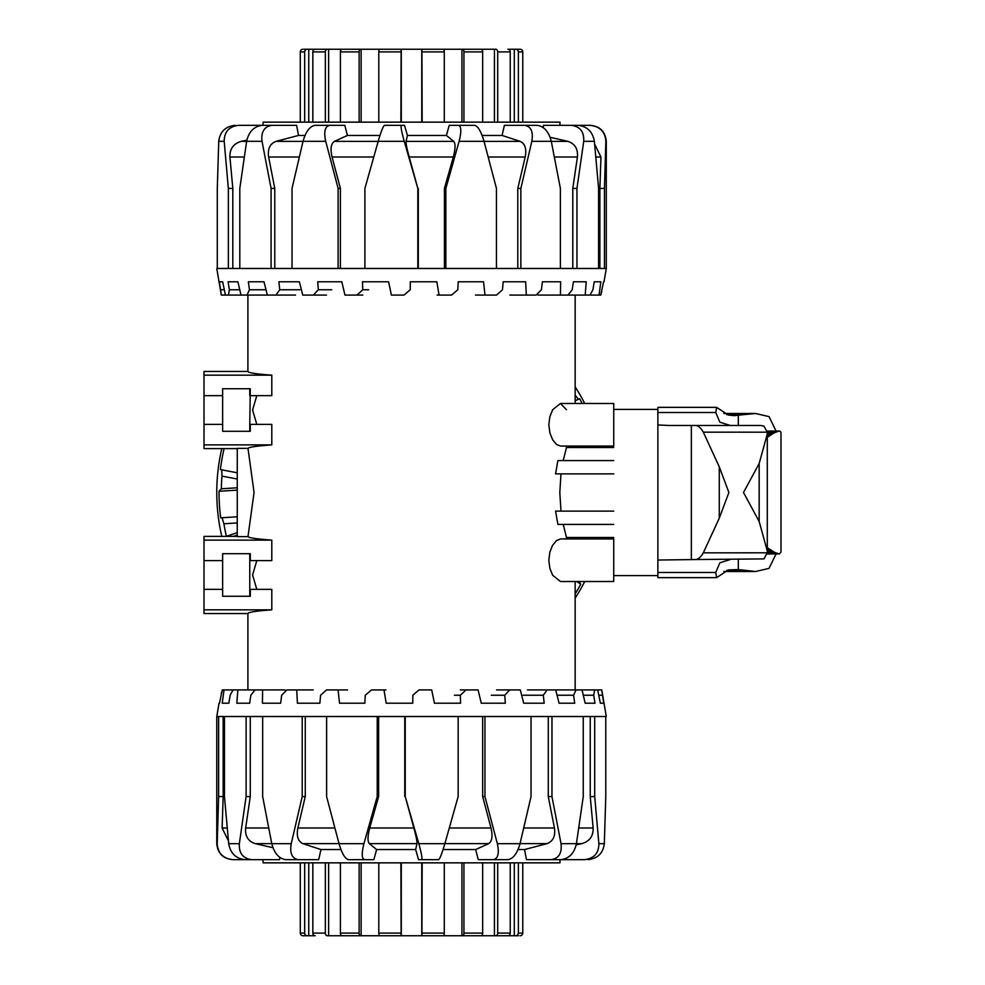 <?xml version="1.0" encoding="UTF-8"?>
<svg xmlns="http://www.w3.org/2000/svg" width="985" height="985" viewBox="0 0 985 985"><rect width="100%" height="100%" fill="white"/><g stroke="black" fill="none" stroke-linecap="round" stroke-linejoin="round"><path stroke-width="1.48" d="M204.006 589.35L204.006 560.613L222.635 560.613L222.635 589.35L204.006 589.35L204.006 613.556L247.9 613.556C248.097 612.227 256.063 610.983 271.798 609.838L271.798 589.35L249.771 589.35L249.771 553.693L222.635 553.693L250.301 553.693L250.301 560.613L271.798 560.613L271.798 540.112C256.999 539.041 249.057 537.884 247.986 536.628L237.262 536.628L237.262 448.372L247.986 448.372C249.057 447.116 256.999 445.959 271.798 444.888L271.798 424.387L249.771 424.387L250.301 388.743L222.635 388.743L222.635 395.65L204.006 395.65L204.006 375.162L271.798 375.162C256.063 374.017 248.097 372.773 247.9 371.443L247.9 295.081M256.802 589.35L252.579 574.981L256.802 560.613M237.262 448.606L204.006 448.606L204.006 424.387L222.635 424.387L222.635 395.65M204.006 424.387L204.006 395.65M613.729 460.574L557.892 460.574L555.577 473.871L613.729 473.871L560.982 473.871L559.812 492.5L560.982 511.129M613.729 511.129L555.577 511.129L557.892 524.426L613.729 524.426M552.671 575.277L560.477 581.507L613.729 581.507L613.729 538.943L560.477 538.943L556.39 540.654L552.45 545.555L549.839 552.191L548.83 560.231L549.839 568.259L552.671 575.277M613.729 403.493L560.477 403.493L552.671 409.723L549.839 416.741L548.83 424.769L549.901 433.068L552.671 439.827L556.513 444.444L560.477 446.057L613.729 446.057L613.729 403.493L575.154 403.493L575.154 295.081M256.802 424.387L252.579 410.019L256.802 395.65M560.477 403.493L566.449 409.723M247.986 448.372L254.056 492.5L247.986 536.628M250.301 395.65L271.798 395.65L271.798 375.162M563.211 524.426L566.498 537.502L565.993 538.943M555.577 473.871L560.982 473.871M565.993 446.057L566.498 447.498L563.211 460.574M204.006 444.888L271.798 444.888M204.006 609.838L271.798 609.838M250.301 589.35L250.301 596.257L222.635 596.257L222.635 589.35M271.798 540.112L204.006 540.112L204.006 536.394L237.262 536.394M204.006 375.162L204.006 371.443L247.9 371.443M566.498 447.498L613.729 447.498M566.498 537.502L613.729 537.502M249.771 424.387L249.771 431.307M249.771 388.743L249.771 395.65M222.635 424.387L222.635 431.307L250.301 431.307L250.301 424.387M249.771 589.35L249.771 596.257L222.635 596.257M204.006 540.112L204.006 560.613M222.635 560.613L222.635 553.693M587.983 859.659C597.649 858.563 603.103 853.244 604.322 843.689L598.88 843.689C598.794 853.244 593.98 858.563 584.45 859.659L559.985 859.659L559.985 862.848L263.069 862.848L263.069 859.659M551.009 859.659L561.019 859.659C569.145 858.563 574.28 853.244 576.422 843.689L561.031 843.689C562.115 853.244 558.766 858.563 551.009 859.659L526.433 859.659L524.574 849.55L518.061 849.55M493.448 859.659L508.198 859.659C513.382 858.563 517.322 853.244 520.018 843.689L497.351 843.689C499.383 853.244 498.09 858.563 493.448 859.659L478.267 859.659L475.656 849.55L443.09 849.55M601.712 689.919L603.719 703.216L600.382 703.216L597.661 689.919L601.761 689.919L606.28 716.514L458.16 716.514L458.16 796.57L444.863 843.689L418.822 843.689C421.481 853.244 422.442 858.563 421.728 859.659L418.551 859.659L415.658 849.55L376.639 849.55L373.832 859.659L357.629 859.659M340.945 849.55L320.962 849.55L318.684 859.659L298.356 859.659C292.016 858.563 289.652 853.244 291.24 843.689L271.786 843.689C274.261 853.244 278.903 858.563 285.699 859.659L298.356 859.659M279.875 857.479L279.592 859.659L251.84 859.659C243 858.563 238.838 853.244 239.343 843.689L228.692 843.689C230.416 853.244 235.821 858.563 244.92 859.659L251.84 859.659M376.639 849.55L369.313 843.64C367.467 841.313 367.602 836.093 369.732 827.991L378.622 796.57L377.218 796.57L363.933 843.689L339.037 843.689C341.844 853.244 344.91 858.563 348.247 859.659L364.438 859.659C361.704 858.563 361.532 853.244 363.933 843.689M597.661 689.919L594.632 689.919L593.709 695.238L594.977 703.216L585.176 703.216L582.037 689.919L576.04 689.919L573.602 695.238L574.711 703.216L559.074 703.216L555.712 689.919L547.118 689.919L543.314 695.238L544.188 703.216L523.688 703.216L520.314 689.919L509.676 689.919L504.751 695.238L505.33 703.216L481.259 703.216L478.094 689.919L466.065 689.919L460.327 695.238L460.586 703.216L434.447 703.216L431.689 689.919L419.031 689.919L412.838 695.238L412.752 703.216L386.194 703.216L384.002 689.919L371.53 689.919L365.263 695.238L364.844 703.216L339.542 703.216L338.064 689.919L326.527 689.919L320.593 695.238L319.866 703.216L297.408 703.216L296.731 689.919L286.881 689.919L281.648 695.238L280.651 703.216L262.441 703.216L262.613 689.919L255.053 689.919L250.855 695.238L249.661 703.216L236.843 703.216L237.853 689.919L233.076 689.919L230.158 695.238L228.84 703.216L222.228 703.216L224.014 689.919L222.29 689.919L219.495 703.216M458.16 716.514L216.774 716.514L219.039 703.216M418.822 843.689L405.241 796.57L405.241 716.514M263.315 859.659L232.94 859.659C223.127 858.563 217.882 853.244 217.217 843.689L216.774 843.689C217.722 853.392 223.041 858.711 232.743 859.659M218.608 716.514L218.608 796.57L217.217 843.689M228.692 843.689L224.457 796.57L224.457 716.514M246.102 716.514L246.102 796.57L239.343 843.689M271.786 843.689L262.663 796.57L262.663 716.514M302.21 716.514L302.21 796.57L291.24 843.689M605.775 796.57L605.775 716.514L605.775 796.57L604.322 843.689M554.74 859.659L584.45 859.659M339.037 843.689L326.614 796.57L326.614 716.514M377.218 716.514L377.218 796.57M421.728 859.659L438.67 859.659C440 858.563 442.068 853.244 444.863 843.689M415.658 849.55L416.987 843.64C417.172 841.313 416.113 836.093 413.835 827.991L405.241 796.57M497.351 843.689L484.952 796.57L484.952 716.514M475.656 849.55L488.659 843.64C492.094 841.313 492.869 836.093 490.998 827.991L482.675 796.57L484.952 796.57M531.038 716.514L531.038 796.57L520.018 843.689M561.031 843.689L551.969 796.57L551.969 716.514M524.574 849.55L546.995 843.64C553.09 841.313 555.565 836.093 554.432 827.991L548.276 796.57L551.969 796.57M583.255 716.514L583.255 796.57L576.422 843.689M460.327 695.238L454.405 695.238M460.303 689.919L466.065 689.919M504.751 695.238L491.293 695.238M496.563 689.919L509.676 689.919M543.314 695.238L523.183 695.238M527.492 689.919L547.118 689.919M544.188 703.216L523.688 703.216M573.602 695.238L557.054 695.238M555.712 689.919L576.04 689.919M574.711 703.216L559.074 703.216M593.709 695.238L583.305 695.238M582.037 689.919L594.632 689.919M594.977 703.216L585.176 703.216M602.364 695.238L598.757 695.238M603.719 703.216L600.382 703.216M224.014 689.919L233.076 689.919M222.228 703.216L228.84 703.216M237.853 689.919L255.053 689.919M236.843 703.216L249.661 703.216M262.613 689.919L285.01 689.919M262.441 703.216L280.651 703.216M296.731 689.919L313.193 689.919M338.064 689.919L347.557 689.919M384.002 689.919L385.935 689.919M221.231 693.785L222.29 689.919M482.675 796.57L482.675 716.514M404.761 796.57L404.761 716.514M378.622 716.514L378.622 796.57M320.962 849.55L302.851 843.64C297.987 841.313 296.325 836.093 297.864 827.991L305.264 796.57L302.21 796.57M305.264 716.514L305.264 796.57M272.943 847.716L255.189 843.64C248.134 841.313 244.957 836.093 245.647 827.991L250.276 796.57L246.102 796.57M250.276 716.514L250.276 796.57M228.422 840.894L222.118 827.991L223.164 796.57L218.608 796.57M223.164 716.514L223.164 796.57M590.249 716.514L590.249 796.57L593.142 827.991C593.364 836.093 589.609 841.313 581.913 843.64L576.213 844.847M548.276 796.57L548.276 716.514M598.88 843.689L594.706 796.57L594.706 716.514M590.249 796.57L594.706 796.57M373.832 859.659L364.438 859.659M221.785 536.394A194.759 194.759 0 0 1 221.785 448.606M575.154 395.17L578.392 399.282L579.623 398.703A192.494 192.494 0 0 1 582.209 403.493M580.337 581.507L579.648 583.44L580.793 584.167A192.494 192.494 0 0 1 575.154 593.893M584.758 581.507A194.759 194.759 0 0 1 575.154 598.117M575.154 386.883A194.759 194.759 0 0 1 584.758 403.493M580.793 584.167L576.619 581.507M579.623 398.703L575.154 400.796M220.714 517.839L222.068 517.753L220.714 517.839A192.494 192.494 0 0 1 219.039 491.281L221.342 488.782L237.262 487.784M219.039 491.281L237.262 490.136M226.279 536.394L237.262 532.663M233.371 536.394L237.262 535.138M237.262 479.03L222.007 476.124L221.748 469.845L220.406 469.586L237.262 472.8M237.262 522.924L223.891 523.774L222.068 517.753L237.262 516.793M221.342 488.782A190.228 190.228 0 0 1 222.007 476.124M226.39 536.197A190.228 190.228 0 0 1 223.891 523.774M220.406 469.586A192.494 192.494 0 0 1 224.112 448.606M235.07 125.341C225.405 126.437 219.963 131.756 218.744 141.311L224.186 141.311C224.272 131.756 229.074 126.437 238.616 125.341L263.069 125.341L263.069 122.152L559.985 122.152L559.985 125.341M272.057 125.341L262.047 125.341C253.921 126.437 248.786 131.756 246.632 141.311L262.022 141.311C260.951 131.756 264.3 126.437 272.057 125.341L296.62 125.341L298.492 135.45L304.993 135.45M329.606 125.341L314.868 125.341C309.684 126.437 305.744 131.756 303.035 141.311L325.715 141.311C323.671 131.756 324.976 126.437 329.606 125.341L344.799 125.341L347.41 135.45L379.976 135.45M221.354 295.081L219.347 281.784L222.684 281.784L225.405 295.081L221.305 295.081L216.774 268.486L364.906 268.486L364.906 188.43L378.203 141.311L404.244 141.311C401.584 131.756 400.612 126.437 401.326 125.341L404.503 125.341L407.408 135.45L446.414 135.45L449.234 125.341L465.425 125.341M482.121 135.45L502.091 135.45L504.382 125.341L524.697 125.341C531.038 126.437 533.414 131.756 531.826 141.311L551.28 141.311C548.793 131.756 544.163 126.437 537.354 125.341L524.697 125.341M543.178 127.521L543.474 125.341L571.214 125.341C580.054 126.437 584.228 131.756 583.723 141.311L594.374 141.311C592.65 131.756 587.232 126.437 578.146 125.341L571.214 125.341M446.414 135.45L453.753 141.36C455.599 143.687 455.452 148.907 453.334 157.009L444.432 188.43L445.848 188.43L459.121 141.311L484.029 141.311C481.222 131.756 478.144 126.437 474.819 125.341L458.616 125.341C461.362 126.437 461.522 131.756 459.121 141.311M225.405 295.081L228.434 295.081L229.357 289.762L228.089 281.784L237.877 281.784L241.017 295.081L247.013 295.081L249.451 289.762L248.355 281.784L263.992 281.784L267.354 295.081L275.935 295.081L279.74 289.762L278.878 281.784L299.378 281.784L302.74 295.081L313.378 295.081L318.315 289.762L317.736 281.784L341.807 281.784L344.972 295.081L356.989 295.081L362.739 289.762L362.48 281.784L388.619 281.784L391.377 295.081L404.022 295.081L410.228 289.762L410.314 281.784L436.86 281.784L439.051 295.081L451.536 295.081L457.803 289.762L458.222 281.784L483.524 281.784L485.002 295.081L496.526 295.081L502.461 289.762L503.2 281.784L525.658 281.784L526.322 295.081L536.185 295.081L541.418 289.762L542.403 281.784L560.625 281.784L560.44 295.081L568 295.081L572.211 289.762L573.405 281.784L586.223 281.784L585.201 295.081L589.99 295.081L592.908 289.762L594.226 281.784L600.838 281.784L599.052 295.081L600.764 295.081L603.559 281.784M364.906 268.486L606.28 268.486L604.027 281.784M404.244 141.311L417.825 188.43L417.825 268.486M559.751 125.341L590.113 125.341C599.939 126.437 605.172 131.756 605.849 141.311L606.28 141.311C605.332 131.608 600.013 126.289 590.323 125.341M604.458 268.486L604.458 188.43L605.849 141.311M594.374 141.311L598.597 188.43L598.597 268.486M576.951 268.486L576.951 188.43L583.723 141.311M551.28 141.311L560.391 188.43L560.391 268.486M520.856 268.486L520.856 188.43L531.826 141.311M217.291 188.43L217.291 268.486L217.291 188.43L218.744 141.311M268.326 125.341L238.616 125.341M484.029 141.311L496.452 188.43L496.452 268.486M445.848 268.486L445.848 188.43M401.326 125.341L384.396 125.341C383.054 126.437 380.998 131.756 378.203 141.311M407.408 135.45L406.066 141.36C405.894 143.687 406.94 148.907 409.231 157.009L417.825 188.43M325.715 141.311L338.114 188.43L338.114 268.486M347.41 135.45L334.395 141.36C330.96 143.687 330.184 148.907 332.056 157.009L340.391 188.43L338.114 188.43M292.028 268.486L292.028 188.43L303.035 141.311M262.022 141.311L271.084 188.43L271.084 268.486M298.492 135.45L276.059 141.36C269.964 143.687 267.489 148.907 268.634 157.009L274.778 188.43L271.084 188.43M239.811 268.486L239.811 188.43L246.632 141.311M362.739 289.762L368.649 289.762M362.763 295.081L356.989 295.081M318.315 289.762L331.76 289.762M326.491 295.081L313.378 295.081M279.74 289.762L299.883 289.762M295.562 295.081L275.935 295.081M278.878 281.784L299.378 281.784M249.451 289.762L265.999 289.762M267.354 295.081L247.013 295.081M248.355 281.784L263.992 281.784M229.357 289.762L239.761 289.762M241.017 295.081L228.434 295.081M228.089 281.784L237.877 281.784M220.689 289.762L224.309 289.762M219.347 281.784L222.684 281.784M599.052 295.081L589.99 295.081M600.838 281.784L594.226 281.784M585.201 295.081L568 295.081M586.223 281.784L573.405 281.784M560.44 295.081L538.044 295.081M560.625 281.784L542.403 281.784M526.322 295.081L509.861 295.081M485.002 295.081L475.509 295.081M439.051 295.081L437.118 295.081M601.835 291.215L600.764 295.081M340.391 188.43L340.391 268.486M418.305 188.43L418.305 268.486M444.432 268.486L444.432 188.43M502.091 135.45L520.203 141.36C525.079 143.687 526.741 148.907 525.202 157.009L517.802 188.43L520.856 188.43M517.802 268.486L517.802 188.43M550.122 137.284L567.865 141.36C574.92 143.687 578.109 148.907 577.419 157.009L572.79 188.43L576.951 188.43M572.79 268.486L572.79 188.43M594.644 144.106L600.948 157.009L599.89 188.43L604.458 188.43M599.89 268.486L599.89 188.43M232.817 268.486L232.817 188.43L229.911 157.009C229.702 148.907 233.445 143.687 241.153 141.36L246.853 140.153M274.778 188.43L274.778 268.486M224.186 141.311L228.348 188.43L228.348 268.486M232.817 188.43L228.348 188.43M449.234 125.341L458.616 125.341M497.708 862.848L497.708 933.091A2.659 2.056 90 0 1 495.664 935.75L327.402 935.75A2.659 2.056 -90 0 1 325.346 933.091L325.346 862.848M300.29 862.848L300.29 933.091A2.659 2.647 90 0 0 302.949 935.75L307.234 935.75A2.659 2.549 -90 0 1 304.685 933.091L304.685 862.848M312.836 862.848L312.836 933.091A2.659 2.352 90 0 0 315.188 935.75L302.949 935.75M340.404 862.848L340.404 933.091A2.659 1.699 90 0 0 342.09 935.75L360.375 935.75A2.659 1.244 -90 0 1 359.131 933.091L359.131 862.848M378.794 862.848L378.794 933.091A2.659 0.776 90 0 0 379.57 935.75L401.141 935.75L400.883 862.848M422.171 862.848L421.925 935.75L443.484 935.75A2.659 0.776 -90 0 0 444.272 933.091L444.272 862.848M463.935 862.848L463.935 933.091A2.659 1.244 90 0 1 462.679 935.75L461.928 935.75L461.928 862.848M462.679 935.75L480.963 935.75A2.659 1.699 -90 0 0 482.662 933.091L482.662 862.848M495.664 935.75L507.878 935.75A2.659 2.352 -90 0 0 510.23 933.091L510.23 862.848M518.369 862.848L518.369 933.091A2.659 2.549 90 0 1 515.832 935.75L506.462 935.75M518.369 933.091L522.764 933.091A2.659 2.647 -90 0 1 520.117 935.75A2.659 2.647 -90 0 0 522.764 933.091L522.764 862.848M308.761 935.75L308.761 862.848M328.633 935.75L328.633 862.848M343.112 935.75L360.375 935.75M361.126 935.75L361.126 862.848M401.289 862.848L401.289 935.75L380.038 935.75M443.016 935.75L421.765 935.75L421.765 862.848M494.433 935.75L494.433 862.848M514.305 935.75L514.305 862.848M515.832 935.75L518.529 935.75M461.928 935.75L479.954 935.75M325.346 122.152L325.346 51.909A2.659 2.056 -90 0 1 327.402 49.25L495.664 49.25A2.659 2.056 90 0 1 497.708 51.909L497.708 122.152M522.764 122.152L522.764 51.909A2.659 2.647 -90 0 0 520.117 49.25L515.832 49.25A2.659 2.549 90 0 1 518.369 51.909L518.369 122.152M510.23 122.152L510.23 51.909A2.659 2.352 -90 0 0 507.878 49.25L520.117 49.25M482.662 122.152L482.662 51.909A2.659 1.699 -90 0 0 480.963 49.25L462.679 49.25A2.659 1.244 90 0 1 463.935 51.909L463.935 122.152M444.272 122.152L444.272 51.909A2.659 0.776 -90 0 0 443.484 49.25L421.925 49.25L422.171 122.152M400.883 122.152L401.141 49.25L379.57 49.25A2.659 0.776 90 0 0 378.794 51.909L378.794 122.152M359.131 122.152L359.131 51.909A2.659 1.244 -90 0 1 360.375 49.25L361.126 49.25L361.126 122.152M360.375 49.25L342.09 49.25A2.659 1.699 90 0 0 340.404 51.909L340.404 122.152M327.402 49.25L315.188 49.25A2.659 2.352 90 0 0 312.836 51.909L312.836 122.152M304.685 122.152L304.685 51.909A2.659 2.549 -90 0 1 307.234 49.25L316.591 49.25M304.685 51.909L300.29 51.909A2.659 2.647 90 0 1 302.949 49.25A2.659 2.647 90 0 0 300.29 51.909L300.29 122.152M514.305 49.25L514.305 122.152M494.433 49.25L494.433 122.152M479.954 49.25L462.679 49.25M461.928 49.25L461.928 122.152M421.765 122.152L421.765 49.25L443.016 49.25M380.038 49.25L401.289 49.25L401.289 122.152M328.633 49.25L328.633 122.152M308.761 49.25L308.761 122.152M307.234 49.25L304.045 49.25M361.126 49.25L343.112 49.25M730.254 559.542L719.838 562.804L715.763 572.482L716.612 577.641L657.869 577.641L657.869 407.359L716.612 407.359L715.763 412.518L719.838 422.196L730.254 425.458M716.612 577.641L728.469 569.909L738.307 569.564L755.581 571.509L769.026 568.382L776.057 553.952M657.869 560.034L695.447 559.542C698.18 559.406 700.803 557.165 703.315 552.844L719.272 518.196L728.888 492.5L719.272 466.804L703.315 432.156C700.803 427.835 698.18 425.594 695.447 425.458L760.568 425.458L763.954 426.099L767.241 432.156L767.29 433.979L759.164 463.529L743.49 492.5L759.164 521.471L767.29 551.021L767.241 552.844L763.954 558.901L695.447 559.542M726.733 414.66L743.49 414.66L734.268 415.621L728.469 415.091L716.612 407.359M776.057 431.048L769.026 416.618L755.581 413.491L743.49 414.66M730.291 425.458L760.568 425.458M726.733 570.34L743.49 570.34M691.347 559.542L691.347 425.458L695.447 425.458L668.938 425.458M668.975 425.458L657.869 424.966M780.994 433.104L780.563 431.553L779.357 431.048A1107.275 1.453 180 0 0 779.209 431.048A1107.275 1.49 180 0 1 779.049 431.048L774.333 432.76L767.29 437.34M767.29 547.66L774.333 552.24L779.049 553.952A1107.275 1.49 0 0 1 779.209 553.952A1107.275 1.453 0 0 0 779.357 553.952L780.994 552.068L780.994 433.043M413.835 827.991L369.732 827.991M369.313 843.64L416.987 843.64M490.998 827.991L449.295 827.991M444.875 843.64L488.659 843.64M334.863 827.991L297.864 827.991M302.851 843.64L339.025 843.64M268.671 827.991L245.647 827.991M255.189 843.64L271.774 843.64M227.19 827.991L222.118 827.991M593.142 827.991L578.786 827.991M576.434 843.64L581.913 843.64M554.432 827.991L523.749 827.991M520.043 843.64L546.995 843.64M409.231 157.009L453.334 157.009M453.753 141.36L406.066 141.36M332.056 157.009L373.758 157.009M378.178 141.36L334.395 141.36M488.203 157.009L525.202 157.009M520.203 141.36L484.041 141.36M554.383 157.009L577.419 157.009M567.865 141.36L551.292 141.36M595.876 157.009L600.948 157.009M229.911 157.009L244.28 157.009M246.619 141.36L241.153 141.36M268.634 157.009L299.317 157.009M303.023 141.36L276.059 141.36M304.685 933.091L300.29 933.091M325.346 933.091L312.836 933.091M359.131 933.091L340.404 933.091M400.883 933.091L378.794 933.091M444.272 933.091L422.171 933.091M482.662 933.091L463.935 933.091M510.23 933.091L497.708 933.091M518.369 51.909L522.764 51.909M497.708 51.909L510.23 51.909M463.935 51.909L482.662 51.909M422.171 51.909L444.272 51.909M378.794 51.909L400.883 51.909M340.404 51.909L359.131 51.909M312.836 51.909L325.346 51.909M657.869 412.518L715.763 412.518M703.315 552.844L775.441 552.807M738.307 569.564L738.307 559.542M738.307 425.458L738.307 415.436M657.869 572.482L715.763 572.482M703.315 432.156L775.441 432.193M691.347 425.458L695.447 425.458M719.272 518.196L719.272 466.804M759.164 521.471L759.164 463.529M778.716 431.073L767.155 431.073L778.889 431.061M778.372 431.135L767.155 431.135L778.544 431.098M767.167 431.171L778.175 431.171M777.793 431.27L767.18 431.27L777.99 431.221M767.18 431.331L777.584 431.331M767.192 431.393L777.374 431.393M767.192 431.467L777.153 431.467M767.204 431.553L776.931 431.553M767.204 431.639L776.697 431.639M767.216 431.738L776.463 431.738M767.216 431.836L776.217 431.836M767.229 431.947L775.958 431.947M767.241 432.07L775.712 432.07M767.253 432.329L775.17 432.329M767.253 432.464L774.899 432.464M767.266 432.612L774.616 432.612M767.266 432.76L774.333 432.76M767.278 432.92L774.038 432.92M767.278 433.092L773.73 433.092M767.29 433.265L773.422 433.265M767.29 433.449L773.114 433.449M767.29 433.634L772.794 433.634M767.29 433.831L772.462 433.831M767.29 434.04L772.129 434.04M767.29 434.25L771.784 434.25M767.29 434.471L771.44 434.471M767.29 434.693L771.095 434.693M767.29 434.927L770.738 434.927M767.29 435.173L770.368 435.173M767.29 435.419L769.999 435.419M767.29 435.678L769.617 435.678M767.29 435.949L769.236 435.949M767.29 436.22L768.854 436.22M767.29 436.49L768.448 436.49M767.29 436.786L768.054 436.786M778.716 553.927L767.155 553.927L778.889 553.939M778.372 553.865L767.155 553.865L778.544 553.902M767.167 553.829L778.175 553.829M777.793 553.73L767.18 553.73L777.99 553.779M767.18 553.668L777.584 553.668M767.192 553.607L777.374 553.607M767.192 553.533L777.153 553.533M767.204 553.447L776.931 553.447M767.204 553.361L776.697 553.361M767.216 553.262L776.463 553.262M767.216 553.164L776.217 553.164M767.229 553.053L775.958 553.053M767.241 552.93L775.712 552.93M767.253 552.671L775.17 552.671M767.253 552.536L774.899 552.536M767.266 552.388L774.616 552.388M767.266 552.24L774.333 552.24M767.278 552.08L774.038 552.08M767.278 551.908L773.73 551.908M767.29 551.735L773.422 551.735M767.29 551.551L773.114 551.551M767.29 551.366L772.794 551.366M767.29 551.169L772.462 551.169M767.29 550.96L772.129 550.96M767.29 550.75L771.784 550.75M767.29 550.529L771.44 550.529M767.29 550.307L771.095 550.307M767.29 550.073L770.738 550.073M767.29 549.827L770.368 549.827M767.29 549.581L769.999 549.581M767.29 549.322L769.617 549.322M767.29 549.051L769.236 549.051M767.29 548.78L768.854 548.78M767.29 548.51L768.448 548.51M767.29 548.214L768.054 548.214M247.9 689.919L247.9 613.556M575.154 689.919L575.154 581.507M216.774 716.514L216.774 843.689M606.28 268.486L606.28 141.311M755.581 413.491L723.79 413.491M657.869 575.572L613.729 575.572M657.869 409.428L613.729 409.428M755.581 571.509L723.79 571.509M767.29 433.979L767.29 551.021"/></g></svg>
